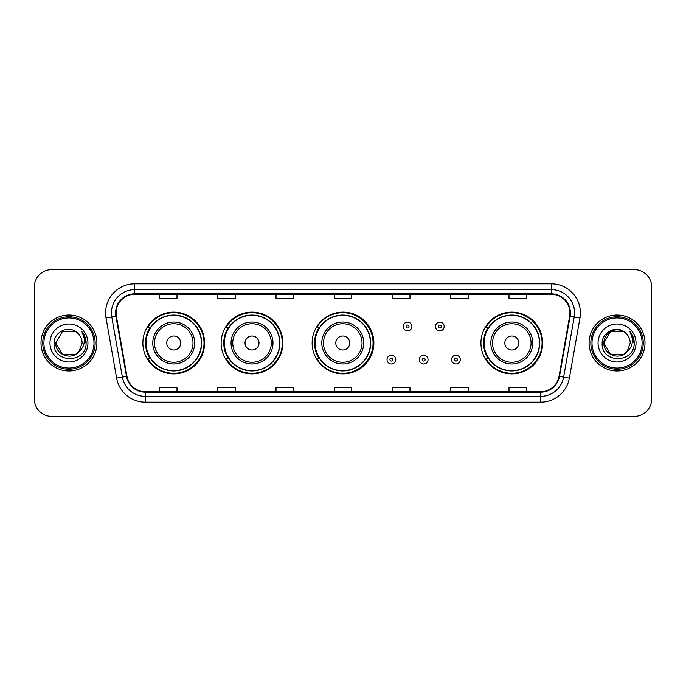 <?xml version="1.0" encoding="UTF-8"?>
<svg xmlns="http://www.w3.org/2000/svg" width="686" height="686" viewBox="0 0 686 686"><rect width="100%" height="100%" fill="white"/><g stroke="black" fill="none" stroke-linecap="round" stroke-linejoin="round"><path stroke-width="1.03" d="M480.929 343A30.87 30.87 0 0 0 511.799 373.87A30.87 30.87 0 0 0 542.669 343A30.87 30.87 0 0 0 511.799 312.13A30.87 30.87 0 0 0 480.929 343M312.13 343A30.87 30.87 0 0 0 343 373.87A30.87 30.87 0 0 0 373.87 343A30.87 30.87 0 0 0 343 312.13A30.87 30.87 0 0 0 312.13 343M221.149 343A30.87 30.87 0 0 0 252.019 373.87A30.87 30.87 0 0 0 282.889 343A30.87 30.87 0 0 0 252.019 312.13A30.87 30.87 0 0 0 221.149 343M142.868 343A30.87 30.87 0 0 0 173.738 373.87A30.87 30.87 0 0 0 204.608 343A30.87 30.87 0 0 0 173.738 312.13A30.87 30.87 0 0 0 142.868 343M150.268 358.727A28.246 28.246 0 0 1 150.268 327.273M228.558 358.727A28.246 28.246 0 0 1 228.558 327.273M319.299 358.727A28.246 28.246 0 0 1 319.299 327.273M488.329 358.727A28.246 28.246 0 0 1 488.329 327.273M34.3 287.082L34.3 398.918A17.476 17.476 0 0 0 51.776 416.385L634.224 416.385A17.476 17.476 0 0 0 651.7 398.918L651.7 287.082A17.476 17.476 0 0 0 634.224 269.615L51.776 269.615A17.476 17.476 0 0 0 34.3 287.082L34.3 398.918M40.997 343A27.955 27.955 0 0 0 68.96 370.955A27.955 27.955 0 0 0 96.915 343A27.955 27.955 0 0 0 68.96 315.046A27.955 27.955 0 0 0 40.997 343A27.955 27.955 0 0 0 68.96 370.955A27.955 27.955 0 0 0 96.915 343A27.955 27.955 0 0 0 68.96 315.046A27.955 27.955 0 0 0 40.997 343M589.085 343A27.955 27.955 0 0 0 617.04 370.955A27.955 27.955 0 0 0 645.003 343A27.955 27.955 0 0 0 617.04 315.046A27.955 27.955 0 0 0 589.085 343A27.955 27.955 0 0 0 617.04 370.955A27.955 27.955 0 0 0 645.003 343A27.955 27.955 0 0 0 617.04 315.046A27.955 27.955 0 0 0 589.085 343M116.08 312.945A18.642 18.642 0 0 1 134.713 294.311L551.287 294.311A18.642 18.642 0 0 1 569.637 316.186L559.039 376.288A18.642 18.642 0 0 1 540.688 391.689L145.312 391.689A18.642 18.642 0 0 1 126.961 376.288L116.363 316.186A18.642 18.642 0 0 1 116.08 312.945M115.608 312.945A19.105 19.105 0 0 0 115.9 316.263L126.498 376.374A19.105 19.105 0 0 0 145.312 392.16L540.688 392.16A19.105 19.105 0 0 0 559.502 376.374L570.1 316.263A19.105 19.105 0 0 0 551.287 293.84L134.713 293.84A19.105 19.105 0 0 0 115.608 312.945M106.038 318.004A29.121 29.121 0 0 1 134.713 283.824L551.287 283.824A29.121 29.121 0 0 1 579.962 318.004L569.363 378.115A29.121 29.121 0 0 1 540.688 402.176L145.312 402.176A29.121 29.121 0 0 1 116.637 378.115L106.038 318.004L111.767 316.992A23.298 23.298 0 0 1 134.713 289.646L551.287 289.646A23.298 23.298 0 0 1 574.233 316.992L563.626 377.103A23.298 23.298 0 0 1 540.688 396.354L145.312 396.354A23.298 23.298 0 0 1 122.374 377.103L111.767 316.992A23.298 23.298 0 0 1 111.415 312.945M634.224 269.615L51.776 269.615M51.776 416.385L634.224 416.385M651.7 398.918L651.7 287.082M559.502 376.374L563.626 377.103L574.233 316.992L579.962 318.004M334.262 294.311L334.262 298.256L351.738 298.256L351.738 294.311M276.021 294.311L276.021 298.256L293.488 298.256L293.488 294.311M217.771 294.311L217.771 298.256L235.247 298.256L235.247 294.311M159.529 294.311L159.529 298.256L177.005 298.256L177.005 294.311M392.512 294.311L392.512 298.256L409.979 298.256L409.979 294.311M450.753 294.311L450.753 298.256L468.229 298.256L468.229 294.311M508.995 294.311L508.995 298.256L526.471 298.256L526.471 294.311M351.738 391.689L351.738 387.744L334.262 387.744L334.262 391.689M293.488 391.689L293.488 387.744L276.021 387.744L276.021 391.689M235.247 391.689L235.247 387.744L217.771 387.744L217.771 391.689M177.005 391.689L177.005 387.744L159.529 387.744L159.529 391.689M409.979 391.689L409.979 387.744L392.512 387.744L392.512 391.689M468.229 391.689L468.229 387.744L450.753 387.744L450.753 391.689M526.471 391.689L526.471 387.744L508.995 387.744L508.995 391.689M75.537 354.405A13.171 13.171 0 0 0 79.096 351.404L78.83 351.712C71.704 360.845 55.112 354.705 55.789 343L62.375 331.595M93.999 343A25.048 25.048 0 0 0 68.96 317.952A25.048 25.048 0 0 0 43.913 343A25.048 25.048 0 0 0 68.96 368.048A25.048 25.048 0 0 0 93.999 343M95.165 343A26.214 26.214 0 0 0 68.96 316.786A26.214 26.214 0 0 0 42.746 343A26.214 26.214 0 0 0 68.96 369.214A26.214 26.214 0 0 0 95.165 343M79.096 351.404L75.537 354.405L62.375 354.405L55.789 343L62.375 331.595L75.537 331.595L77.578 333.053C69.5 324.581 53.945 331.561 54.091 343C52.608 363.323 85.561 363.854 86.102 343.986L86.127 343C86.076 338.678 84.644 334.888 81.814 331.621C83.966 335.145 84.721 338.944 84.086 343C83.503 346.396 81.84 349.191 79.096 351.404L75.537 354.405L62.375 354.405L55.789 343L62.375 354.405L75.537 354.405L79.096 351.404L82.123 343C82.046 339.03 80.536 335.711 77.578 333.053M49.967 343A18.994 18.994 0 0 0 68.96 361.994A18.994 18.994 0 0 0 87.945 343A18.994 18.994 0 0 0 68.96 324.006A18.994 18.994 0 0 0 49.967 343M81.943 331.767L86.119 343.497M81.814 331.621L85.244 337.572M180.727 343A6.989 6.989 0 0 0 173.738 336.011A6.989 6.989 0 0 0 166.749 343A6.989 6.989 0 0 0 173.738 349.989A6.989 6.989 0 0 0 180.727 343M194.704 343A20.966 20.966 0 0 0 173.738 322.034A20.966 20.966 0 0 0 152.772 343A20.966 20.966 0 0 0 173.738 363.966A20.966 20.966 0 0 0 194.704 343A20.966 20.966 0 0 1 173.738 363.966A20.966 20.966 0 0 1 152.772 343M201.41 343A27.663 27.663 0 0 0 173.738 315.337A27.663 27.663 0 0 0 146.075 343A27.663 27.663 0 0 0 173.738 370.663A27.663 27.663 0 0 0 201.41 343M204.025 343A30.287 30.287 0 0 1 147.859 358.727L150.663 358.727A27.929 27.929 0 0 0 201.667 343.069A27.929 27.929 0 0 0 150.663 327.273L147.859 327.273A30.287 30.287 0 0 1 204.025 343M259.008 343A6.989 6.989 0 0 0 252.019 336.011A6.989 6.989 0 0 0 245.031 343A6.989 6.989 0 0 0 252.019 349.989A6.989 6.989 0 0 0 259.008 343M272.985 343A20.966 20.966 0 0 0 252.019 322.034A20.966 20.966 0 0 0 231.053 343A20.966 20.966 0 0 0 252.019 363.966A20.966 20.966 0 0 0 272.985 343A20.966 20.966 0 0 1 252.019 363.966A20.966 20.966 0 0 1 231.053 343M279.691 343A27.663 27.663 0 0 0 252.019 315.337A27.663 27.663 0 0 0 224.356 343A27.663 27.663 0 0 0 252.019 370.663A27.663 27.663 0 0 0 279.691 343M282.306 343A30.287 30.287 0 0 1 226.14 358.727L228.944 358.727A27.929 27.929 0 0 0 279.948 343.069A27.929 27.929 0 0 0 228.944 327.273L226.14 327.273A30.287 30.287 0 0 1 282.306 343M349.757 343A6.989 6.989 0 0 0 342.768 336.011A6.989 6.989 0 0 0 335.78 343A6.989 6.989 0 0 0 342.768 349.989A6.989 6.989 0 0 0 349.757 343M363.734 343A20.966 20.966 0 0 0 342.768 322.034A20.966 20.966 0 0 0 321.803 343A20.966 20.966 0 0 0 342.768 363.966A20.966 20.966 0 0 0 363.734 343A20.966 20.966 0 0 1 342.768 363.966A20.966 20.966 0 0 1 321.803 343M370.431 343A27.663 27.663 0 0 0 342.768 315.337A27.663 27.663 0 0 0 315.097 343A27.663 27.663 0 0 0 342.768 370.663A27.663 27.663 0 0 0 370.431 343M373.055 343A30.287 30.287 0 0 1 316.881 358.727L319.693 358.727A27.929 27.929 0 0 0 370.697 343.069A27.929 27.929 0 0 0 319.693 327.273L316.881 327.273A30.287 30.287 0 0 1 373.055 343M518.788 343A6.989 6.989 0 0 0 511.799 336.011A6.989 6.989 0 0 0 504.802 343A6.989 6.989 0 0 0 511.799 349.989A6.989 6.989 0 0 0 518.788 343M532.765 343A20.966 20.966 0 0 0 511.799 322.034A20.966 20.966 0 0 0 490.824 343A20.966 20.966 0 0 0 511.799 363.966A20.966 20.966 0 0 0 532.765 343A20.966 20.966 0 0 1 511.799 363.966A20.966 20.966 0 0 1 490.824 343M539.462 343A27.663 27.663 0 0 0 511.799 315.337A27.663 27.663 0 0 0 484.127 343A27.663 27.663 0 0 0 511.799 370.663A27.663 27.663 0 0 0 539.462 343M542.086 343A30.287 30.287 0 0 1 485.911 358.727L488.715 358.727A27.929 27.929 0 0 0 539.719 343.069A27.929 27.929 0 0 0 488.715 327.273L485.911 327.273A30.287 30.287 0 0 1 542.086 343M623.625 354.405A13.171 13.171 0 0 0 627.184 351.404L624.371 353.942M642.087 343A25.048 25.048 0 0 0 617.04 317.952A25.048 25.048 0 0 0 592.001 343A25.048 25.048 0 0 0 617.04 368.048A25.048 25.048 0 0 0 642.087 343M643.254 343A26.214 26.214 0 0 0 617.04 316.786A26.214 26.214 0 0 0 590.835 343A26.214 26.214 0 0 0 617.04 369.214A26.214 26.214 0 0 0 643.254 343M624.234 354.036L627.184 351.404L623.625 354.405L610.463 354.405L603.877 343L610.463 331.595L623.625 331.595L625.666 333.053C617.589 324.581 602.034 331.561 602.179 343C600.696 363.323 633.65 363.854 634.19 343.986L634.216 343C634.164 338.678 632.732 334.888 629.902 331.621C632.055 335.145 632.809 338.944 632.175 343C631.592 346.396 629.928 349.191 627.184 351.404L624.346 353.959M626.91 351.712L623.625 354.405L610.463 354.405L603.877 343C603.2 354.705 619.792 360.845 626.918 351.712M627.184 351.404L630.211 343C630.134 339.03 628.625 335.711 625.666 333.053M598.055 343A18.994 18.994 0 0 0 617.04 361.994A18.994 18.994 0 0 0 636.033 343A18.994 18.994 0 0 0 617.04 324.006A18.994 18.994 0 0 0 598.055 343M623.625 331.595A13.171 13.171 0 0 0 603.877 343M630.031 331.767L634.207 343.497L629.902 331.621L633.332 337.572M634.216 343L629.902 331.621L634.207 343.497M411.9 326.519A4.365 4.365 0 0 1 407.535 330.884A4.365 4.365 0 0 1 403.171 326.519A4.365 4.365 0 0 1 407.535 322.146A4.365 4.365 0 0 1 411.9 326.519A4.365 4.365 0 0 0 407.535 322.146A4.365 4.365 0 0 0 403.171 326.519M444.168 326.519A4.365 4.365 0 0 1 439.803 330.884A4.365 4.365 0 0 1 435.439 326.519A4.365 4.365 0 0 1 439.803 322.146A4.365 4.365 0 0 1 444.168 326.519A4.365 4.365 0 0 0 439.803 322.146A4.365 4.365 0 0 0 435.439 326.519M387.033 359.601A4.365 4.365 0 0 1 391.406 355.228A4.365 4.365 0 0 1 395.771 359.601A4.365 4.365 0 0 1 391.406 363.966A4.365 4.365 0 0 1 387.033 359.601A4.365 4.365 0 0 0 391.406 363.966A4.365 4.365 0 0 0 395.771 359.601M419.3 359.601A4.365 4.365 0 0 1 423.674 355.228A4.365 4.365 0 0 1 428.038 359.601A4.365 4.365 0 0 1 423.674 363.966A4.365 4.365 0 0 1 419.3 359.601A4.365 4.365 0 0 0 423.674 363.966A4.365 4.365 0 0 0 428.038 359.601M451.568 359.601A4.365 4.365 0 0 1 455.941 355.228A4.365 4.365 0 0 1 460.306 359.601A4.365 4.365 0 0 1 455.941 363.966A4.365 4.365 0 0 1 451.568 359.601A4.365 4.365 0 0 0 455.941 363.966A4.365 4.365 0 0 0 460.306 359.601M551.287 283.824L551.287 293.84M111.767 316.992L115.9 316.263M145.312 402.176L145.312 392.16M540.688 392.16L540.688 402.176M116.637 378.115L126.498 376.374M570.1 316.263L574.233 316.992M134.713 283.824L134.713 293.84M563.626 377.103L569.363 378.115M192.998 343A19.259 19.259 0 0 0 173.738 323.741A19.259 19.259 0 0 0 154.479 343A19.259 19.259 0 0 0 173.738 362.259A19.259 19.259 0 0 0 192.998 343M271.287 343A19.259 19.259 0 0 0 252.019 323.741A19.259 19.259 0 0 0 232.76 343A19.259 19.259 0 0 0 252.019 362.259A19.259 19.259 0 0 0 271.287 343M362.028 343A19.259 19.259 0 0 0 342.768 323.741A19.259 19.259 0 0 0 323.5 343A19.259 19.259 0 0 0 342.768 362.259A19.259 19.259 0 0 0 362.028 343M531.058 343A19.259 19.259 0 0 0 511.799 323.741A19.259 19.259 0 0 0 492.531 343A19.259 19.259 0 0 0 511.799 362.259A19.259 19.259 0 0 0 531.058 343M406.078 326.519A1.458 1.458 0 0 0 407.535 327.977A1.458 1.458 0 0 0 408.993 326.519A1.458 1.458 0 0 0 407.535 325.061A1.458 1.458 0 0 0 406.078 326.519M438.345 326.519A1.458 1.458 0 0 0 439.803 327.977A1.458 1.458 0 0 0 441.261 326.519A1.458 1.458 0 0 0 439.803 325.061A1.458 1.458 0 0 0 438.345 326.519M392.855 359.601A1.458 1.458 0 0 0 391.406 358.143A1.458 1.458 0 0 0 389.948 359.601A1.458 1.458 0 0 0 391.406 361.059A1.458 1.458 0 0 0 392.855 359.601M425.123 359.601A1.458 1.458 0 0 0 423.674 358.143A1.458 1.458 0 0 0 422.216 359.601A1.458 1.458 0 0 0 423.674 361.059A1.458 1.458 0 0 0 425.123 359.601M457.39 359.601A1.458 1.458 0 0 0 455.941 358.143A1.458 1.458 0 0 0 454.484 359.601A1.458 1.458 0 0 0 455.941 361.059A1.458 1.458 0 0 0 457.39 359.601"/></g></svg>
